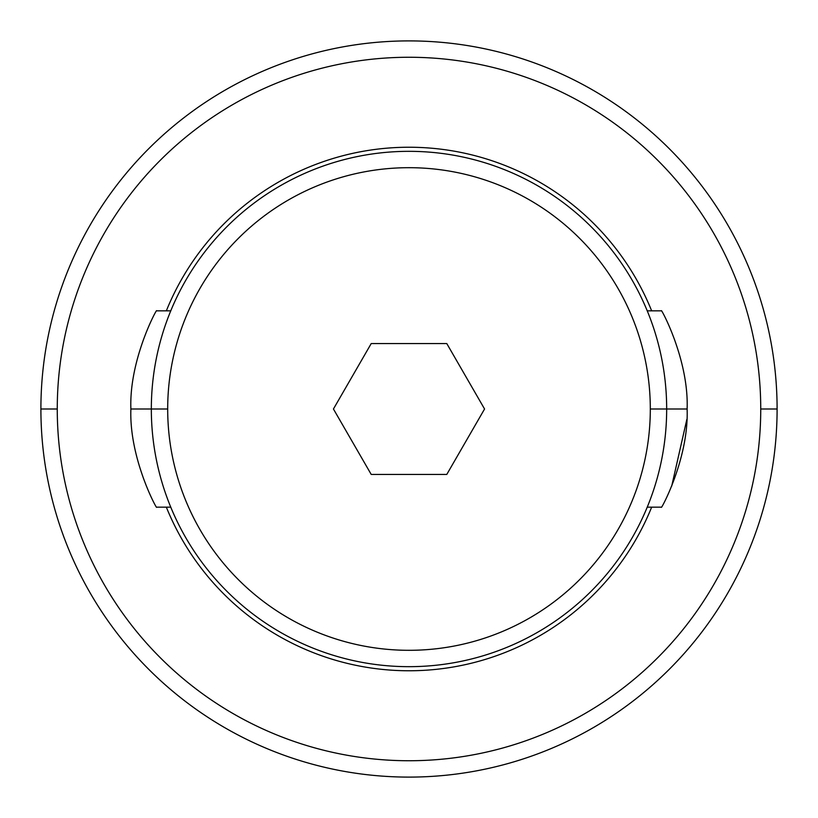 <?xml version="1.0" encoding="UTF-8"?>
<svg xmlns="http://www.w3.org/2000/svg" width="818" height="818" viewBox="0 0 818 818"><rect width="100%" height="100%" fill="white"/><g stroke="black" fill="none" stroke-linecap="round" stroke-linejoin="round"><path stroke-width="1.23" d="M777.1 409A368.1 368.1 0 0 0 409 40.9A368.1 368.1 0 0 0 40.9 409A368.1 368.1 0 0 0 409 777.1A368.1 368.1 0 0 0 777.1 409A368.1 368.1 0 0 1 409 777.1A368.1 368.1 0 0 1 40.9 409L57.26 409A351.74 351.74 0 0 0 409 760.74A351.74 351.74 0 0 0 760.74 409L777.1 409L760.74 409A351.74 351.74 0 0 0 409 57.26A351.74 351.74 0 0 0 57.26 409L40.9 409A368.1 368.1 0 0 1 409 40.9A368.1 368.1 0 0 1 777.1 409M57.26 409A351.74 351.74 0 0 0 409 760.74A351.74 351.74 0 0 0 760.74 409A351.74 351.74 0 0 0 409 57.26A351.74 351.74 0 0 0 57.26 409M166.34 310.84A261.76 261.76 0 0 1 651.66 310.84A261.76 261.76 0 0 0 166.34 310.84M651.66 507.16A261.76 261.76 0 0 1 166.34 507.16A261.76 261.76 0 0 0 651.66 507.16M130.88 409C128.999 458.878 157.649 510.861 156.565 507.16C157.649 510.861 128.999 458.878 130.88 409L151.33 409L130.88 409C128.999 458.878 157.649 510.861 156.565 507.16C157.649 510.861 128.999 458.878 130.88 409C128.999 359.122 157.649 307.139 156.565 310.84C157.649 307.139 128.999 359.122 130.88 409C128.999 359.122 157.649 307.139 156.565 310.84C157.649 307.139 128.999 359.122 130.88 409M687.12 409C689.001 359.122 660.351 307.139 661.435 310.84C660.351 307.139 689.001 359.122 687.12 409L666.67 409L687.12 409C689.001 458.878 660.351 510.861 661.435 507.16C660.351 510.861 689.001 458.878 687.12 409C689.001 359.122 660.351 307.139 661.435 310.84C660.351 307.139 689.001 359.122 687.12 409C689.001 458.878 660.351 510.861 661.435 507.16C660.351 510.861 689.001 458.878 687.12 409M686.854 419.348L671.711 486.056M666.67 409A257.67 257.67 0 0 0 409 151.33A257.67 257.67 0 0 0 151.33 409A257.67 257.67 0 0 0 409 666.67A257.67 257.67 0 0 0 666.67 409A257.67 257.67 0 0 1 409 666.67A257.67 257.67 0 0 1 151.33 409L167.69 409A241.31 241.31 0 0 0 409 650.31A241.31 241.31 0 0 0 650.31 409L666.67 409L650.31 409A241.31 241.31 0 0 0 409 167.69A241.31 241.31 0 0 0 167.69 409L151.33 409A257.67 257.67 0 0 1 409 151.33A257.67 257.67 0 0 1 666.67 409M167.69 409A241.31 241.31 0 0 0 409 650.31A241.31 241.31 0 0 0 650.31 409A241.31 241.31 0 0 0 409 167.69A241.31 241.31 0 0 0 167.69 409M446.781 474.44L371.219 474.44L333.437 409L371.219 343.56L446.781 343.56L484.563 409L446.781 474.44L371.219 474.44L333.437 409L371.219 343.56L446.781 343.56L484.563 409L446.781 474.44M156.565 507.16L170.757 507.16M156.565 310.84L170.757 310.84M661.435 310.84L647.242 310.84M661.435 507.16L647.242 507.16"/></g></svg>
